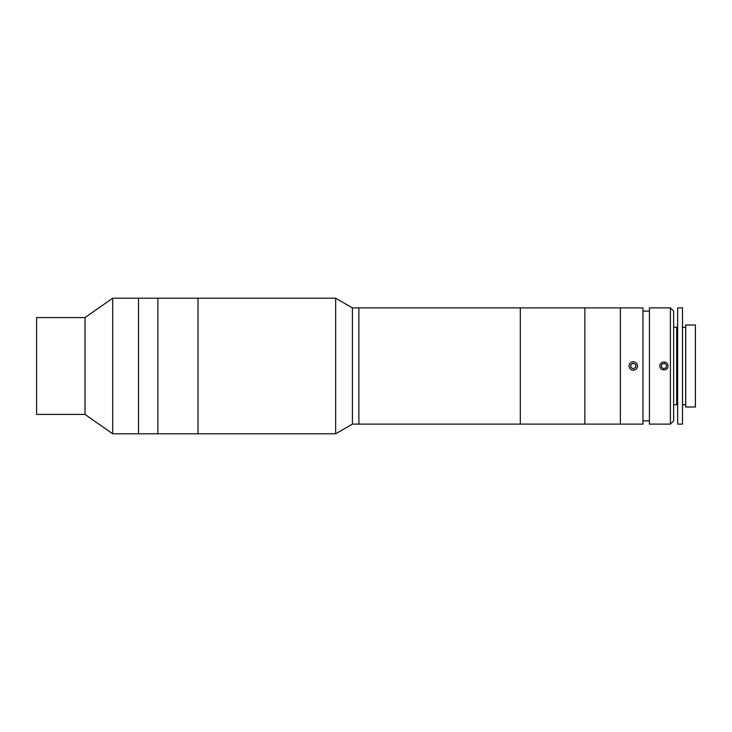 <?xml version="1.0" encoding="UTF-8"?>
<svg xmlns="http://www.w3.org/2000/svg" width="732" height="732" viewBox="0 0 732 732"><rect width="100%" height="100%" fill="white"/><g stroke="black" fill="none" stroke-linecap="round" stroke-linejoin="round"><path stroke-width="1.1" d="M352.421 424.112L352.421 307.888L358.881 307.888L358.881 424.112L358.881 307.888L520.296 307.888L520.296 424.112L520.296 307.898L584.859 307.888L584.859 424.112L584.859 307.898L620.37 307.888L620.37 424.112L620.37 307.888L642.971 307.888L642.971 424.112L352.421 424.112L335.649 433.792L198.015 433.792L198.015 298.208L112.682 298.208L112.682 433.792L85.022 414.422L85.022 317.578L36.6 317.578L36.6 414.422L85.022 414.422M335.649 433.792L335.649 298.208L198.015 298.208L198.015 433.792L157.883 433.792L157.883 298.208L157.883 433.792L138.513 433.792L138.513 298.208L138.513 433.792L112.682 433.792M85.022 317.578L112.682 298.208M670.402 366L670.402 307.888L649.421 307.888L649.421 424.112L670.402 424.112L670.402 366M659.916 366C659.66 360.803 668.234 360.785 667.987 366C668.234 371.206 659.669 371.206 659.916 366M670.402 307.888L673.632 311.118L673.632 420.882L670.402 424.112M682.489 327.259L685.719 327.259M682.489 404.741L685.719 404.741M677.649 307.888L682.489 307.888L682.489 424.112L677.649 424.112L677.649 307.888M685.719 324.999L695.4 324.999L695.4 407.001L685.719 407.001L685.719 324.999M677.649 328.229L676.679 327.259L676.679 404.741L677.649 403.771M673.632 404.741L676.679 404.741M673.632 327.259L676.679 327.259M666.083 367.803L666.577 365.058L664.446 363.255L661.819 364.197L661.325 366.942L663.457 368.745L666.083 367.803M636.73 363.612A4.191 4.191 0 0 0 630.893 362.55A4.191 4.191 0 0 0 629.84 368.388A4.191 4.191 0 0 0 635.669 369.45A4.191 4.191 0 0 0 636.73 363.612M635.806 367.19L635.577 364.408L633.052 363.218L630.755 364.81L630.984 367.592L633.509 368.782L635.806 367.19M649.421 311.118L642.971 311.118M649.421 420.882L642.971 420.882M352.421 307.888L335.649 298.208"/></g></svg>
